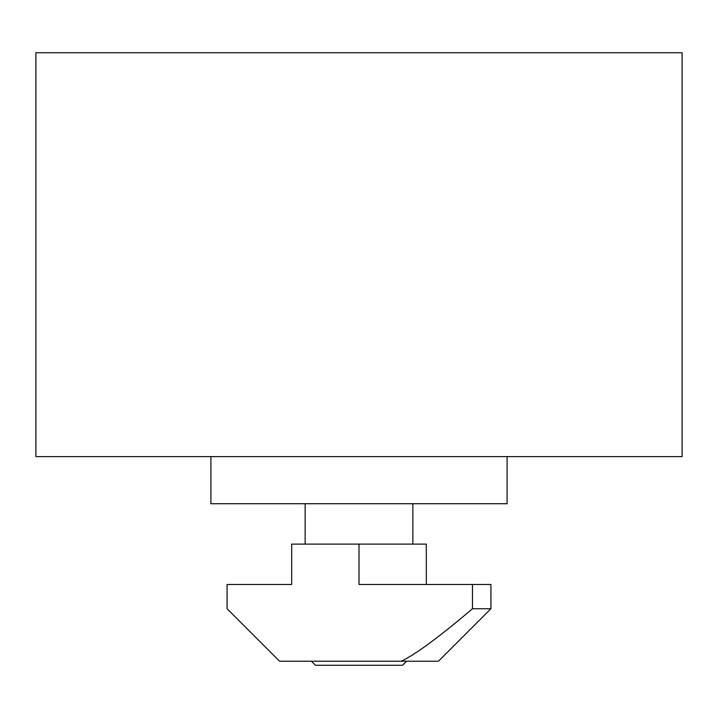 <?xml version="1.0" encoding="UTF-8"?>
<svg xmlns="http://www.w3.org/2000/svg" width="718" height="718" viewBox="0 0 718 718"><rect width="100%" height="100%" fill="white"/><g stroke="black" fill="none" stroke-linecap="round" stroke-linejoin="round"><path stroke-width="1.08" d="M35.9 52.728L682.1 52.728L682.1 456.603L35.9 456.603L35.9 52.728M311.433 661.233L315.471 665.272L402.529 665.272L406.567 661.233M210.912 456.603L210.912 503.722L507.087 503.722L507.087 456.603M227.067 608.729L279.571 661.233L401.165 661.233C415.273 654.628 439.048 637.126 472.471 608.729L472.471 584.497L359 584.497L359 544.109L291.688 544.109L291.688 584.497L227.067 584.497L227.067 608.729M359 544.109L426.312 544.109L426.312 584.497M401.165 661.233L438.429 661.233L490.933 608.729L490.933 584.497L472.471 584.497M490.933 608.729L472.471 608.729M412.85 544.109L412.85 503.722M305.15 544.109L305.15 503.722"/></g></svg>
